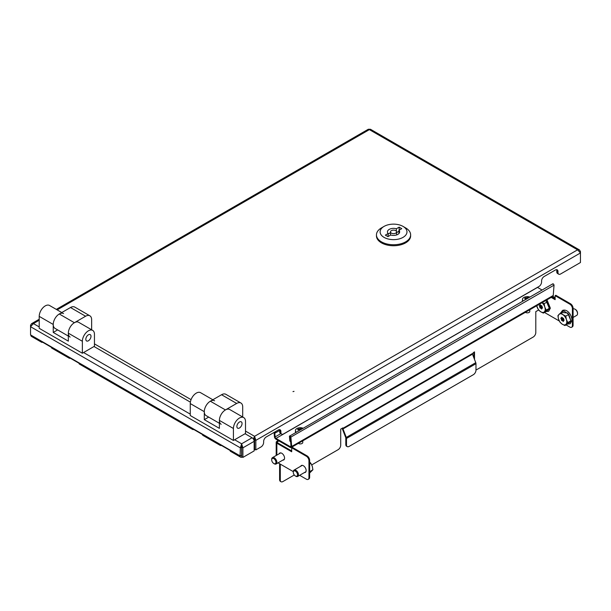 <?xml version="1.0" encoding="UTF-8"?>
<svg xmlns="http://www.w3.org/2000/svg" width="611" height="611" viewBox="0 0 611 611"><rect width="100%" height="100%" fill="white"/><g stroke="black" fill="none" stroke-linecap="round" stroke-linejoin="round"><path stroke-width="0.92" d="M292.982 391.613L294.028 391.361L292.982 391.613M56.304 309.387L368.311 129.249L370.442 129.249L579.442 249.914L580.45 251.488L580.45 252.954L255.841 440.371L254.573 436.315L254.634 439.668L255.841 440.371L255.841 449.933L261.042 446.931A3.666 2.116 120 0 0 263.639 442.448L263.639 441.448A3.666 2.116 -60 0 1 266.228 436.964L278.31 429.984A3.666 2.116 120 0 1 280.144 429.808A3.666 2.116 120 0 1 280.9 431.481L280.9 432.481A3.666 2.116 -60 0 0 281.656 434.154A3.666 2.116 -60 0 0 283.489 433.97L538.994 286.46A3.666 2.116 120 0 0 541.583 281.976L541.583 280.976A3.666 2.116 -60 0 1 544.172 276.493L555.391 270.016A3.666 2.116 120 0 1 557.224 269.833A3.666 2.116 120 0 1 557.98 271.513L556.774 270.81A3.666 2.116 120 0 0 556.514 269.665M255.841 449.933L254.634 449.238L254.634 439.668M579.442 249.914L577.578 249.83L580.45 252.954L580.45 262.524L560.57 274.003A3.666 2.116 -60 0 1 558.737 274.186A3.666 2.116 -60 0 1 557.98 272.506L557.98 271.513M580.45 251.488L579.931 251.793M281.656 434.154L280.449 433.459A3.666 2.116 -60 0 1 279.693 431.778L279.693 430.786A3.666 2.116 120 0 0 279.433 429.632M558.737 274.186L557.53 273.484A3.666 2.116 -60 0 1 556.774 271.811L556.774 270.81M245.507 431.083L254.573 436.315L253.298 438.942M254.573 437.713L254.512 439.668L253.878 440.035M254.138 445.465L254.512 439.668M274.079 432.428L274.423 436.514A2.2 1.268 -120 0 0 275.981 439.21L290.133 447.382A2.2 1.268 -120 0 0 291.233 447.489A2.2 1.268 -120 0 0 291.691 446.481L290.897 437.071C290.324 435.834 289.835 435.551 289.423 436.223L289.843 441.119L290.607 441.478M542.056 290.026L537.527 287.407A1.222 0.703 60 0 1 537.443 287.353M274.423 436.514L275.118 436.911A1.222 0.703 -120 0 0 275.981 438.408L290.133 446.58A1.222 0.703 -120 0 0 290.744 446.641A1.222 0.703 -120 0 0 290.996 446.083L291.691 446.481L553.238 295.48A2.2 1.268 60 0 1 552.779 296.488L291.233 447.489M552.565 284.306C553.131 283.535 553.619 283.817 554.032 285.154L553.238 295.48M290.202 436.674L290.996 446.083L290.133 446.58M280.777 433.65L275.118 436.911L274.706 432.069M290.156 436.605L290.531 441.516M552.825 283.802L289.423 436.223M279.67 430.45L275.508 432.848L275.408 431.664M274.782 432.023L275.508 432.848M221.342 445.404A2.933 1.688 -60 0 1 220.22 445.381A2.933 1.688 -60 0 1 219.639 444.426L230.003 450.406A2.933 1.688 120 0 0 230.576 451.361L240.681 457.196A2.933 1.688 120 0 0 242.139 457.051L242.2 457.013M234.632 439.752L241.628 443.792L242.895 447.84L241.689 447.145L241.628 443.792L240.352 447.84L240.07 455.852A2.933 1.688 120 0 0 240.681 457.196M42.663 342.244A2.933 1.688 -60 0 1 41.54 342.221L31.444 336.394A2.933 1.688 -60 0 1 30.833 335.049L30.833 334.981M41.54 342.221A2.933 1.688 -60 0 1 40.96 341.266L51.324 347.247A2.933 1.688 120 0 0 51.897 348.201L69.165 358.168A2.933 1.688 -60 0 1 68.585 357.214L78.941 363.194A2.933 1.688 120 0 0 79.522 364.148L192.595 429.434A2.933 1.688 -60 0 1 192.022 428.471L202.378 434.459A2.933 1.688 120 0 0 202.959 435.414L220.22 445.381M70.28 358.191A2.933 1.688 -60 0 1 69.165 358.168M193.718 429.457A2.933 1.688 -60 0 1 192.595 429.434M241.299 455.371A1.222 0.703 120 0 0 241.528 455.714A1.222 0.703 120 0 0 241.689 455.768M254.993 449.444A7.324 4.231 180 0 1 254.138 450.116M254.138 448.718A7.324 4.231 0 0 0 254.634 448.367M240.352 455.913L241.566 455.218L241.566 447.145L240.352 447.84L30.55 326.709L30.55 334.79M241.628 443.792L252.068 437.759L245.08 433.726M190.38 402.145L94.018 346.513M241.628 445.19L241.566 447.145M30.55 325.251L30.55 326.709L33.422 323.586L31.558 323.677L30.55 325.251L31.069 325.548M252.068 437.759A2.933 1.688 60 0 1 254.138 441.348L254.138 450.918L242.895 457.41L241.689 456.715L241.689 447.145M254.138 441.348L242.895 447.84L242.895 457.41M284.062 459.686A3.964 2.291 60 0 1 283.519 459.716M279.166 453.767A3.964 2.291 60 0 1 279.777 453.064A3.964 2.291 60 0 1 282.84 454.126A3.964 2.291 60 0 1 284.566 458.12A3.964 2.291 60 0 1 283.748 459.938A3.964 2.291 60 0 1 282.832 460.114M305.637 472.143A3.964 2.291 60 0 1 305.103 472.173M300.749 466.231A3.964 2.291 60 0 1 301.36 465.521A3.964 2.291 60 0 1 304.415 466.583A3.964 2.291 60 0 1 306.149 470.577A3.964 2.291 60 0 1 305.324 472.395A3.964 2.291 60 0 1 304.408 472.57M281.052 481.751L280.365 481.353A3.666 2.116 -60 0 1 279.601 479.673L280.296 480.07A3.666 2.116 120 0 0 281.052 481.751A3.666 2.116 120 0 0 282.885 481.567L294.288 474.984M279.601 463.726L279.601 479.673M277.898 440.317A2.2 1.268 -120 0 0 277.875 440.6L276.844 441.402A2.2 1.268 0 0 0 276.195 442.295A2.2 1.268 0 0 0 276.844 443.196L291.691 451.766L291.691 447.779L292.379 447.382L307.05 455.852A3.666 2.116 60 0 1 309.64 460.335L308.952 460.732A3.666 2.116 -120 0 0 306.363 456.249L291.691 447.779M473.823 352.264L473.823 357.649M280.296 464.123L280.296 480.07M311.747 464.902L338.127 449.673A3.666 2.116 120 0 0 340.717 445.19L340.717 429.113L342.878 427.868L342.878 428.357A1.222 0.703 -120 0 0 342.992 428.922L472.471 354.166L475.77 362.674A2.2 1.268 60 0 1 475.977 363.69L475.977 370.19A3.666 2.116 120 0 1 473.388 374.673L349.087 446.435A3.666 2.116 120 0 1 347.262 446.618L346.567 446.221A3.666 2.116 -60 0 1 345.811 444.541L346.498 444.945A3.666 2.116 120 0 0 347.262 446.618M472.471 354.166A1.222 0.703 60 0 1 472.356 353.601L474.51 351.867L474.51 359.428M475.977 369.792A3.666 2.116 120 0 0 477.099 369.441L533.212 337.043A3.666 2.116 120 0 0 535.801 332.56L535.801 311.625L538.558 310.037A1.222 0.703 180 0 1 538.642 309.991M278.608 440.722A1.222 0.703 -120 0 0 278.57 441.005L277.531 441.799A1.222 0.703 0 0 0 277.173 442.295A1.222 0.703 0 0 0 277.531 442.792L277.531 441.799M277.875 440.798L278.57 441.203M346.498 444.945L346.498 438.446A2.2 1.268 -120 0 0 346.292 437.43L342.992 428.922M345.811 444.541L345.811 438.049A1.222 0.703 -120 0 0 345.696 437.484L342.397 428.975A2.2 1.268 -120 0 1 342.206 428.25M551.198 297.397L555.132 299.665L555.132 295.678L569.811 304.156L570.498 303.751A3.666 2.116 60 0 1 573.087 308.242L573.087 325.182A3.666 2.116 60 0 1 572.331 326.862L571.636 327.259A3.666 2.116 -120 0 0 572.4 325.579L573.087 325.182M551.893 296.999L555.132 298.871M571.636 327.259A3.666 2.116 -120 0 1 569.811 327.076L566.046 324.907M559.325 321.019L544.462 312.442M555.132 295.678L555.827 295.281L570.498 303.751M573.087 308.242L572.4 308.639L572.4 325.579M572.4 308.639A3.666 2.116 -120 0 0 569.811 304.156M291.691 450.971L277.531 442.792M278.089 462.848L293.28 471.623M299.665 475.312L306.363 479.177A3.666 2.116 -120 0 0 308.196 479.36A3.666 2.116 -120 0 0 308.952 477.68L308.952 460.732M279.861 453.37A3.964 2.291 60 0 1 280.151 452.919L279.861 453.37M301.437 465.826A3.964 2.291 60 0 1 301.735 465.376L301.437 465.826M308.952 477.68L309.64 477.283L309.64 460.335M309.64 477.283A3.666 2.116 60 0 1 308.883 478.955L308.196 479.36M242.055 423.507A3.666 2.116 -60 0 1 240.459 427.196A3.666 2.116 -60 0 1 237.633 428.174A3.666 2.116 -60 0 1 236.877 426.501A3.666 2.116 -60 0 1 238.473 422.812A3.666 2.116 -60 0 1 241.299 421.834A3.666 2.116 -60 0 1 242.055 423.507M212.834 399.762L200.576 392.682A8.546 4.934 -60 0 0 193.993 394.973A8.546 4.934 -60 0 0 190.265 403.573L190.265 415.533L233.425 440.455L233.425 428.494A8.546 4.934 -60 0 1 237.152 419.894A8.546 4.934 -60 0 1 243.736 417.603L229.713 409.507A8.546 4.934 120 0 0 223.13 411.791A8.546 4.934 120 0 0 219.395 420.391L219.395 428.364L204.288 419.642L204.288 411.669A8.546 4.934 -60 0 1 208.023 403.069A8.546 4.934 -60 0 1 214.606 400.785M243.736 417.603A8.546 4.934 -60 0 1 245.507 421.514L245.507 433.474L233.425 440.455M204.288 419.642L208.695 417.107M221.167 424.301A8.546 4.934 -60 0 1 219.395 420.391A8.546 4.934 -60 0 1 225.436 409.928L210.337 401.206A8.546 4.934 -60 0 0 204.288 411.669A8.546 4.934 -60 0 0 206.06 415.587L219.395 423.286M242.704 417.008L242.704 406.941A8.546 4.934 120 0 0 240.933 403.023A8.546 4.934 120 0 0 236.663 403.451L225.436 409.928M240.933 403.023L225.826 394.301A8.546 4.934 120 0 0 221.556 394.729L210.337 401.206M70.112 337.096A8.546 4.934 -60 0 1 68.34 333.178A8.546 4.934 -60 0 1 74.382 322.715L59.275 313.993A8.546 4.934 -60 0 0 53.233 324.456A8.546 4.934 -60 0 1 56.96 315.864A8.546 4.934 -60 0 1 63.552 313.573M68.34 336.073L55.005 328.374A8.546 4.934 -60 0 1 53.233 324.456L53.233 332.43L57.64 329.894M91.642 329.795L91.642 319.729A8.546 4.934 120 0 0 89.878 315.811A8.546 4.934 120 0 0 85.601 316.238L74.382 322.715M89.878 315.811L74.771 307.089A8.546 4.934 120 0 0 70.494 307.516L59.275 313.993M91.001 336.294A3.666 2.116 -60 0 1 89.397 339.983A3.666 2.116 -60 0 1 86.579 340.961A3.666 2.116 -60 0 1 85.823 339.288A3.666 2.116 -60 0 1 87.419 335.599A3.666 2.116 -60 0 1 90.237 334.622A3.666 2.116 -60 0 1 91.001 336.294M61.78 312.549L49.522 305.469A8.546 4.934 -60 0 0 42.938 307.761A8.546 4.934 -60 0 0 39.211 316.361L39.211 328.321L82.363 353.242L82.363 341.282A8.546 4.934 -60 0 1 86.098 332.682A8.546 4.934 -60 0 1 92.681 330.391L78.651 322.295A8.546 4.934 120 0 0 72.067 324.578A8.546 4.934 120 0 0 68.34 333.178L68.34 341.152L53.233 332.43M92.681 330.391A8.546 4.934 -60 0 1 94.453 334.301L94.453 346.261L82.363 353.242M381.463 227.903L384.052 226.406A13.427 7.752 0 0 0 384.052 237.374A13.427 7.752 0 0 0 403.039 237.374A13.427 7.752 0 0 0 403.039 226.406A13.427 7.752 0 0 0 384.052 226.406L381.463 227.903A17.093 9.868 180 0 0 376.452 234.884L376.452 235.877A17.093 9.868 0 0 0 387.007 244.996A17.093 9.868 0 0 0 405.628 242.857A17.093 9.868 0 0 0 410.638 235.877L410.638 234.884A17.093 9.868 180 0 1 405.628 241.857A17.093 9.868 180 0 1 387.007 243.995A17.093 9.868 180 0 1 376.452 234.884M391.384 230.645A3.055 1.764 0 0 0 390.49 231.89A3.055 1.764 0 0 0 392.377 233.517A3.055 1.764 0 0 0 395.707 233.135A3.055 1.764 0 0 0 396.6 231.89A3.055 1.764 0 0 0 394.714 230.263A3.055 1.764 0 0 0 391.384 230.645M396.371 231.218L396.371 228.766A6.102 3.521 0 0 0 387.443 231.89A6.102 3.521 0 0 0 388.13 233.517L385.342 235.128L387.932 236.625L390.719 235.014A6.102 3.521 0 0 0 397.86 234.38A6.102 3.521 0 0 0 399.647 231.89A6.102 3.521 0 0 0 398.96 230.263L398.96 233.517M388.13 233.517L388.13 236.51M390.49 232.829A6.102 3.521 0 0 0 388.13 234.25M396.6 232.623L398.96 231.256M396.371 228.766L399.159 227.155L399.159 230.148M399.159 227.155L401.748 228.651L398.96 230.263M403.039 226.406L405.628 227.903A17.093 9.868 180 0 1 410.638 234.884M271.696 459.862L271.696 459.319A3.666 2.116 60 0 1 272.46 457.647A3.666 2.116 60 0 1 276.653 460.969A3.666 2.116 60 0 1 276.119 463.986A3.666 2.116 60 0 1 274.286 463.802L273.82 463.535A3.002 1.734 60 0 1 271.88 460.961A3.002 1.734 60 0 1 271.696 459.862A3.002 1.734 60 0 1 273.384 458.433A3.002 1.734 60 0 1 275.76 461.213A3.002 1.734 60 0 1 273.82 463.535M293.28 472.318L293.28 471.776A3.666 2.116 60 0 1 294.036 470.103A3.666 2.116 60 0 1 298.237 473.426A3.666 2.116 60 0 1 297.702 476.443A3.666 2.116 60 0 1 295.869 476.267L295.403 475.992A3.002 1.734 60 0 1 293.463 473.418A3.002 1.734 60 0 1 293.28 472.318A3.002 1.734 60 0 1 294.96 470.89A3.002 1.734 60 0 1 297.343 473.67A3.002 1.734 60 0 1 295.403 475.992M309.884 472.777L312.916 469.76L310.075 471.402M309.64 464.062L310.9 463.337L309.64 462.031M312.916 469.76L312.297 466.323L310.9 463.337M573.087 317.453L576.784 315.322A3.666 2.116 -120 0 0 577.54 313.642A3.666 2.116 -120 0 0 575.203 309.319A3.666 2.116 -120 0 0 574.951 309.158A3.666 2.116 -120 0 0 573.118 308.975L573.087 308.99M577.54 313.642L577.54 313.099A3.002 1.734 -120 0 0 575.631 309.556A3.002 1.734 -120 0 0 575.417 309.426L574.951 309.158M563.686 319.713L562.25 320.546L561.402 320.088L561.463 319.431L563.418 318.3M562.25 320.546L563.823 319.904M563.059 318.178L561.372 319.156L560.86 318.079L561.532 318.079L561.715 317.193L563.541 318.621L564.06 320.233L563.227 321.508L562.464 320.691M560.806 312.702L563.869 310.93L568.826 314.36L570.88 320.79L567.978 323.784L564.908 325.556L562.044 324.067L559.951 322.127L558.538 319.133L557.896 315.696L560.806 312.702L562.899 314.642L565.763 316.131L566.405 319.568L567.818 322.562L564.908 325.556M570.88 320.79L567.818 322.562M568.826 314.36L565.763 316.131M565.977 324.281A6.102 3.521 60 0 1 562.044 324.067A6.102 3.521 60 0 1 558.538 319.133A6.102 3.521 60 0 1 558.966 314.421A6.102 3.521 60 0 1 562.899 314.642A6.102 3.521 60 0 1 566.405 319.568A6.102 3.521 60 0 1 565.977 324.281M564.06 320.233L563.472 320.615L564.075 320.263M555.132 298.512A3.666 2.116 -120 0 0 553.627 296.862A3.666 2.116 -120 0 0 553.375 296.694A3.666 2.116 -120 0 0 552.833 296.45M555.132 298.221A3.002 1.734 -120 0 0 554.047 297.099A3.002 1.734 -120 0 0 553.841 296.969L553.375 296.694M542.11 307.257L540.666 308.081L539.818 307.631L539.88 306.974L541.842 305.844M540.666 308.081L542.247 307.448M541.476 305.721L539.788 306.699L539.276 305.622L539.948 305.622L540.132 304.736L541.965 306.157L542.476 307.776L541.652 309.051L540.88 308.234M545.501 300.688L547.25 301.903L549.304 308.334L546.394 311.327L543.332 313.099L540.468 311.61L538.367 309.67L536.702 305.767M549.304 308.334L546.234 310.105L543.332 313.099M547.25 301.903L544.18 303.675L544.821 307.112L546.234 310.105M542.079 302.666L544.18 303.675M541.995 302.712A6.102 3.521 60 0 1 544.821 307.112A6.102 3.521 60 0 1 544.393 311.824A6.102 3.521 60 0 1 540.468 311.61A6.102 3.521 60 0 1 536.954 306.676A6.102 3.521 60 0 1 536.718 305.76M542.476 307.776L541.896 308.15L542.499 307.807M296.144 432A4.88 2.818 180 0 1 295.441 430.534A4.88 2.818 180 0 1 295.602 429.816A4.88 2.818 180 0 1 301.567 427.807A4.88 2.818 180 0 1 302.85 428.128M302.766 440.829L302.766 442.494A2.444 1.413 180 0 1 299.695 443.861A2.444 1.413 180 0 1 298.389 443.357M301.33 429.006A9.738 2.032 -81.3 0 1 301.674 428.456A9.012 8.806 -73.7 0 0 300.261 428.242A9.738 2.032 -81.3 0 0 299.802 428.998A9.738 7.683 -155.4 0 0 298.061 428.983A9.012 4.674 63.4 0 0 297.863 429.365A9.012 4.674 63.4 0 0 297.687 429.8A9.738 7.683 -155.4 0 1 299.428 429.816L299.428 430.106M299.802 428.998L299.802 429.884M298.703 429.77L298.061 428.983M300.016 429.762L300.261 428.242M523.161 300.933A4.88 2.818 180 0 1 522.458 299.466A4.88 2.818 180 0 1 522.619 298.748A4.88 2.818 180 0 1 528.591 296.74A4.88 2.818 180 0 1 529.867 297.061M529.783 309.762L529.783 311.427A2.444 1.413 180 0 1 526.713 312.794A2.444 1.413 180 0 1 525.407 312.29M528.347 297.939A9.738 2.032 -81.3 0 1 528.691 297.389A9.012 8.806 -73.7 0 0 527.278 297.175A9.738 2.032 -81.3 0 0 526.819 297.924A9.738 7.683 -155.4 0 0 525.086 297.908A9.012 4.674 63.4 0 0 524.88 298.298A9.012 4.674 63.4 0 0 524.712 298.733A9.738 7.683 -155.4 0 1 526.445 298.748L526.445 299.039M526.819 297.924L526.819 298.817M525.72 298.703L525.086 297.908M527.033 298.695L527.278 297.175M254.573 436.315L577.578 249.83L369.372 129.631L57.159 309.884M94.453 343.871L191.06 399.647M280.9 432.481L279.693 431.778M280.9 431.481L279.693 430.786M557.98 272.506L556.774 271.811M275.981 438.408L537.527 287.407M554.032 285.154L290.897 437.071M30.833 335.049L240.07 455.852M39.211 320.248L33.422 323.586L39.211 326.923M83.577 352.539L190.265 414.136M472.356 353.601L342.878 428.357M346.292 437.43L475.77 362.674M276.844 455.111L276.844 443.196M306.363 456.249L307.05 455.852M346.498 438.446L475.977 363.69M219.395 420.391L233.425 428.494M190.265 403.573L204.288 411.669M236.663 403.451L221.556 394.729M85.601 316.238L70.494 307.516M68.34 333.178L82.363 341.282M39.211 316.361L53.233 324.456M276.119 463.986L284.069 459.396A3.666 2.116 -120 0 0 284.405 459.113M280.823 452.904A3.666 2.116 -120 0 0 280.403 453.057L272.46 457.647M297.702 476.443L305.645 471.852A3.666 2.116 -120 0 0 305.981 471.57M302.399 465.361A3.666 2.116 -120 0 0 301.987 465.513L294.036 470.103M561.341 312.389L567.726 313.008L570.903 320.806L567.932 323.815M563.518 318.866L561.402 320.088M568.474 323.28L571.675 320.928M562.196 317.613L561.593 317.964M561.578 318.033L562.227 317.659M561.532 318.079L560.883 318.468M563.518 319.461L561.708 320.515M545.997 300.398L549.327 308.349L546.349 311.358M541.942 306.401L539.818 307.631M546.891 310.816L550.099 308.471M540.613 305.156L540.009 305.508M539.994 305.576L540.643 305.195M539.948 305.622L539.307 306.012M541.942 307.005L540.124 308.051M31.558 323.677L39.211 319.255M276.195 442.295L276.195 455.485M390.49 231.89L390.49 235.151M396.6 231.89L396.6 234.945M309.64 468.492L309.64 473.449M560.944 312.618L562.51 310.449C567.65 308.395 572.247 315.979 571.942 320.645L570.2 323.769L567.535 324.044M546.982 299.833L550.358 308.188L548.617 311.312L545.959 311.587M295.441 430.534L295.441 432.405M522.458 299.466L522.458 301.338"/></g></svg>
